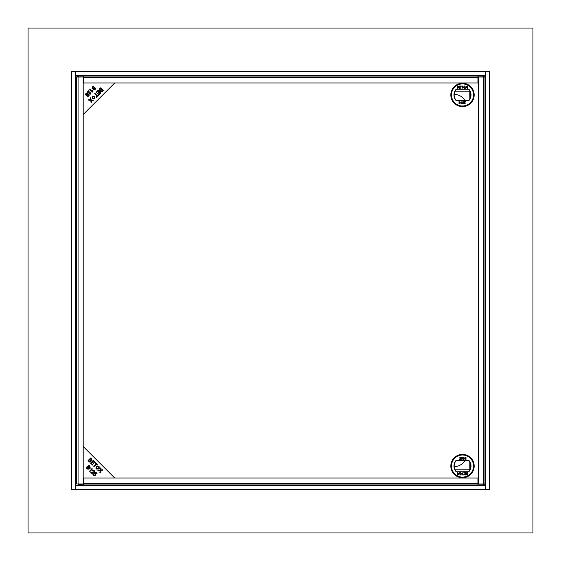 <?xml version="1.0" encoding="UTF-8"?>
<svg xmlns="http://www.w3.org/2000/svg" width="561" height="561" viewBox="0 0 561 561"><rect width="100%" height="100%" fill="white"/><g stroke="black" fill="none" stroke-linecap="round" stroke-linejoin="round"><path stroke-width="0.84" d="M454.003 466.682A12.623 12.623 0 0 0 464.992 460.371M464.992 100.629A12.623 12.623 0 0 0 454.003 94.318M469.838 469.838A22.089 22.089 0 0 1 470.988 465.314A22.089 22.089 0 0 0 469.838 469.838L469.838 461.717L469.838 469.838A22.089 21.269 180 0 1 470.728 463.849M484.985 449.642A22.089 21.269 180 0 1 485.616 449.452M484.985 451.949A22.089 22.089 0 0 1 485.616 451.759A22.089 22.089 0 0 0 484.985 451.949M484.985 323.557A22.089 22.089 0 0 0 485.616 323.76M469.838 99.283L469.838 91.163L469.838 99.283M470.988 95.686A22.089 22.089 0 0 1 469.838 91.163A22.089 21.269 180 0 0 470.728 97.151M484.985 111.359A22.089 21.269 180 0 0 485.616 111.548M484.985 237.443A22.089 22.089 0 0 1 485.616 237.24A22.089 22.089 0 0 0 484.985 237.443M484.985 109.051A22.089 22.089 0 0 0 485.616 109.241M89.297 99.718A22.089 21.269 0 0 1 89.08 100.181M76.492 111.197A22.089 21.269 0 0 1 75.384 111.548M90.798 93.091A22.089 22.089 0 0 1 90.517 94.15A22.089 22.089 0 0 0 90.798 93.091M76.492 108.89A22.089 22.089 0 0 1 75.384 109.241A22.089 22.089 0 0 0 76.492 108.89M76.492 237.605A22.089 22.089 0 0 0 75.384 237.24A22.089 22.089 0 0 1 76.492 237.605M91.163 102.558L91.163 100.04L91.163 102.558M91.163 458.442L91.163 459.066L91.163 458.442M91.163 460.371L91.163 460.749L91.163 460.371M91.163 462.467L91.163 463.723L91.163 462.467M76.492 323.395A22.089 22.089 0 0 1 75.384 323.76A22.089 22.089 0 0 0 76.492 323.395A22.089 22.089 0 0 1 75.384 323.76M89.634 462.054A22.089 21.269 -0 0 0 89.262 461.198M88.897 460.448A22.089 21.269 -0 0 0 88.652 459.992M76.492 449.803A22.089 21.269 -0 0 0 75.384 449.452M76.492 452.11A22.089 22.089 0 0 0 75.384 451.759M28.05 28.05L28.05 532.95L532.95 532.95L532.95 28.05L28.05 28.05M75.384 88.638L76.492 88.638M484.985 88.638L485.616 88.638M75.384 91.163L76.492 91.163M454.866 91.163L470.132 91.163M484.985 91.163L485.616 91.163M75.384 75.384L485.616 75.384L485.616 485.616L75.384 485.616L75.384 71.598L485.616 71.598L485.616 75.384M485.616 472.362L484.985 472.362M76.492 472.362L75.384 472.362M485.616 469.838L484.985 469.838M470.132 469.838L454.866 469.838M76.492 469.838L75.384 469.838M485.616 485.616L485.616 489.402L75.384 489.402L75.384 485.616M485.616 71.598L489.402 71.598L489.402 489.402L485.616 489.402M75.384 489.402L71.598 489.402L71.598 71.598L75.384 71.598M96.113 96.983L96.983 96.113L94.655 93.785L95.005 93.435L97.334 95.763L98.203 94.893L98.512 95.202L96.422 97.298L96.106 96.983M96.113 463.393L96.113 464.494M96.499 95.629L97.2 95.629M97.467 95.629L98.091 95.629M78.435 484.985L78.435 484.038L83.512 484.038L83.512 484.985L78.435 484.711M83.512 484.038L83.512 478.042L477.965 478.042L477.965 484.038L483.042 484.038L483.042 484.985L477.965 484.985L477.965 484.038M483.042 484.711L484.914 484.949L483.042 484.985M477.965 76.962L483.042 76.962L483.042 76.016L477.965 76.016L477.965 77.621L83.512 77.621L83.512 76.016L78.435 76.016L78.435 76.962L83.512 76.962M484.578 77.039L483.042 76.962M78.435 76.962L76.899 77.039M78.435 76.289L76.555 76.051L78.435 76.016M483.042 76.016L484.914 76.051L483.042 76.289M83.512 77.621L83.512 82.958L477.965 82.958L477.965 77.621M76.506 483.947L76.492 77.053L83.196 77.025L83.196 483.975L76.506 483.947L76.492 77.053M484.985 77.053L478.281 77.025L478.281 483.975L484.985 483.947L484.985 77.053L484.97 483.947M86.787 468.414L87.411 468.414M88.911 468.421L89.36 468.428M95.966 468.428L96.443 468.428M98.785 468.414L99.402 468.407M100.559 468.4L101.05 468.393M99.599 467.93L99.087 467.93L99.599 467.93M96.303 467.909L95.847 467.909L96.303 467.909M90.097 467.909L88.708 467.916L90.097 467.909M87.053 467.923L86.345 467.93L87.053 467.923M100.44 92.6L99.739 92.593M98.89 92.586L98.273 92.586M96.485 92.572L96.169 92.27L98.14 90.3L100.784 92.937L98.869 94.844L98.561 94.536L100.117 92.979L99.311 92.165L97.852 93.631L97.537 93.315L99.002 91.857L98.105 90.959L96.478 92.579M89.178 92.572L88.743 92.579M86.345 93.07L87.221 93.077L86.345 93.07M88.729 93.084L89.171 93.084L88.729 93.084M90.602 93.091L91.05 93.091L90.602 93.091M97.775 93.084L98.399 93.077L97.775 93.084M100.033 93.063L100.664 93.056L100.033 93.063M450.827 94.949A11.676 11.676 0 0 0 468.337 105.061A11.676 11.676 0 0 0 468.337 84.837A11.676 11.676 0 0 0 450.827 94.949M450.827 466.051A11.676 11.676 0 0 0 468.337 476.163A11.676 11.676 0 0 0 468.337 455.939A11.676 11.676 0 0 0 450.827 466.051A11.676 11.676 0 0 1 468.337 455.939A11.676 11.676 0 0 1 468.337 476.163A11.676 11.676 0 0 1 450.827 466.051M83.196 114.514L83.196 446.486L114.753 478.042L478.281 478.042L478.281 82.958L114.753 82.958L83.196 114.514L114.753 82.958L83.196 82.958L83.196 114.514M464.494 88.091L463.737 87.221L464.494 86.289L465.251 87.186L464.494 88.091M459.761 102.754L459.221 102.733L459.221 103.554L460.125 103.154L459.761 102.754M459.957 102.123L459.221 101.793L459.221 102.502L459.957 102.123M460.322 103.154L459.017 103.778L459.017 101.569L460.153 102.116L460.322 103.154L459.017 103.778L459.017 101.569L460.153 102.116M459.838 88.063L461.177 88.063L459.522 88.322L459.522 86.05L461.121 86.05L459.838 86.317L459.838 87.011L461.03 87.011L459.838 87.278L459.838 88.063L461.177 88.063L459.522 88.322L459.522 86.05L461.121 86.317M468.849 89.269A8.52 8.52 0 0 1 468.849 100.629L456.149 100.629A8.52 8.52 0 0 1 456.149 89.269L468.849 89.269M470.861 94.949A8.359 8.359 0 0 0 468.638 89.269A8.359 8.359 0 0 1 468.638 100.629A8.359 8.359 0 0 0 470.861 94.949M467.601 88.322A8.359 8.359 0 0 0 467.215 88.042A8.359 8.359 0 0 1 467.601 88.322M459.01 87.348A8.359 8.359 0 0 0 457.425 88.301A8.359 8.359 0 0 1 459.01 87.348M456.366 89.269A8.359 8.359 0 0 0 456.366 100.629A8.359 8.359 0 0 1 456.366 89.269M459.438 102.733A8.359 8.359 0 0 0 460.062 102.951A8.359 8.359 0 0 1 459.438 102.733M465.728 88.322L466.57 87.102L465.847 86.05L466.745 86.843L467.678 86.05L466.955 87.102L467.797 88.322L466.766 87.383L465.728 88.322M461.254 101.793L461.458 103.778L461.254 101.793M463.547 102.186L463.07 101.737L462.362 102.249L463.084 101.513L463.751 102.172L462.748 103.554L463.779 103.778L462.278 103.778L463.547 102.186M464.228 102.677L464.459 101.569L465.364 101.569L464.613 101.793L464.494 102.375L465.448 103.056L464.676 103.834L464.003 103.21L464.69 103.61L465.251 103.049L464.228 102.677M463.421 87.214L464.494 86.022L465.574 87.193L464.494 88.35L463.421 87.214M459.024 86.639L458.681 87.13L459.108 87.67L457.425 88.322L457.425 86.05L459.024 86.639M461.03 87.011L459.838 87.278M463.211 86.05L462.488 86.317L462.166 88.322L462.166 86.317L461.437 86.05L463.211 86.05M451.458 94.949A11.045 11.045 0 0 0 468.021 104.514A11.045 11.045 0 0 0 468.021 85.384A11.045 11.045 0 0 0 451.458 94.949A11.045 11.045 0 0 1 459.34 84.367A11.045 11.045 0 0 0 451.458 94.949M451.332 94.949A11.171 11.171 0 0 1 468.084 85.272A11.171 11.171 0 0 1 468.084 104.626A11.171 11.171 0 0 1 451.332 94.949M474.178 94.949A11.676 11.676 0 0 1 456.661 105.061A11.676 11.676 0 0 1 456.661 84.837A11.676 11.676 0 0 1 474.178 94.949M458.702 86.667L457.748 87.011L457.748 86.317L458.702 86.667M460.77 458.323L460.546 459.431L459.641 459.431L460.392 459.207L460.511 458.625L459.557 457.944L460.322 457.166L461.002 457.79L460.315 457.39L459.754 457.951L460.77 458.323L460.546 459.431L459.641 459.207M464.087 459.207L463.547 459.431L463.547 457.222L464.087 459.207L463.547 459.431L463.744 457.222M461.226 457.446L462.727 457.222L461.451 458.814L461.934 459.263L462.643 458.751L461.92 459.487L461.254 458.828L462.25 457.446L461.226 457.222L462.727 457.222L461.871 458.134M464.683 457.846L465.981 457.222L465.981 459.431L464.852 458.884L464.683 457.846L465.981 457.222L465.981 459.431L464.852 458.884M465.237 458.246L465.784 458.267L465.784 457.446L464.88 457.846L465.237 458.246M465.048 458.877L465.784 459.207L465.784 458.498L465.048 458.877M463.884 474.683L465.16 474.683L465.16 473.989L463.968 473.989L465.16 473.722L465.16 472.937L463.828 472.678L465.483 472.678L465.483 474.95L463.884 474.683M456.149 471.731A8.52 8.52 0 0 1 456.149 460.371L468.849 460.371A8.52 8.52 0 0 1 468.849 471.731L456.149 471.731M454.137 466.051A8.359 8.359 0 0 0 456.366 471.731A8.359 8.359 0 0 1 456.366 460.371A8.359 8.359 0 0 0 454.137 466.051M466.254 473.526A8.359 8.359 0 0 0 467.243 472.937A8.359 8.359 0 0 1 466.254 473.526M468.638 471.731A8.359 8.359 0 0 0 468.638 460.371A8.359 8.359 0 0 1 468.638 471.731M462.446 458.751L461.92 459.487L461.254 458.828L461.703 458.035M460.251 458.667L459.557 457.944L460.322 457.166L460.798 457.79M458.148 473.477L459.27 472.678L458.435 473.898L459.157 474.95L458.26 474.157L457.32 474.95L458.042 473.898L457.208 472.678L458.148 473.477M461.584 473.786L460.504 474.978L459.431 473.807L460.511 472.65L461.584 473.786M465.981 474.361L466.317 473.87L465.889 473.33L467.579 472.678L467.579 474.95L465.981 474.361M461.787 474.95L462.516 474.683L462.839 472.678L462.839 474.683L463.561 474.95L461.787 474.95M473.547 466.051A11.045 11.045 0 0 0 456.977 456.486A11.045 11.045 0 0 0 456.977 475.616A11.045 11.045 0 0 0 473.547 466.051A11.045 11.045 0 0 1 461.437 477.046A11.045 11.045 0 0 1 451.661 463.926A11.045 11.045 0 0 1 465.658 455.469A11.045 11.045 0 0 0 451.661 463.926A11.045 11.045 0 0 0 461.437 477.046A11.045 11.045 0 0 0 473.547 466.051M473.673 466.051A11.171 11.171 0 0 1 456.913 475.728A11.171 11.171 0 0 1 456.913 456.373A11.171 11.171 0 0 1 473.673 466.051M458.344 473.456L459.27 472.678M457.594 472.678L457.208 472.678M457.713 474.95L457.32 474.95M459.157 474.95L458.372 474.375M460.511 472.909L461.268 473.779L460.504 474.711L459.754 473.814L460.511 472.909M466.731 474.95L467.579 474.95L467.579 472.678L466.724 472.678M466.787 473.989L467.257 473.989L467.257 474.683L466.296 474.333L466.787 473.989M466.724 472.937L467.257 472.937L467.257 473.722L466.212 473.33L466.724 472.937M92.67 98.406L94.634 98.575L94.437 96.562L92.509 96.436L92.67 98.406M99.711 89.374L99.767 90.202L101.506 89.374L100.594 88.463L99.711 89.374M90.644 94.031L89.087 94.122L88.771 91.226L87.481 92.523L87.165 92.207L88.911 90.461L89.43 93.799L90.384 93.757L90.742 92.411L90.644 94.031M92.207 96.141L94.802 96.204L94.942 98.876L92.306 98.764L92.207 96.141M90.77 100.461L88.372 100.061L88.806 99.634L90.707 99.97L90.377 98.063L90.798 97.642L91.148 100.04L93.315 100.405L92.902 100.819L91.205 100.51L91.464 102.249L91.085 102.635L90.77 100.461M99.402 90.559L99.627 88.813L100.636 87.804L103.273 90.447L102.284 91.436L100.735 91.632L100.538 90.707L99.402 90.559M92.06 88.848L92.277 87.095L93.287 86.085L95.924 88.729L94.935 89.725L93.385 89.921L93.196 88.989L92.06 88.848M92.572 92.109L89.711 89.662L90.033 89.339L92.102 91.408L92.355 90.37L92.572 92.109M85.545 94.381L85.917 93.364L87.502 93.252L86.184 93.631L86.268 94.837L87.432 94.872L88 93.869L89.101 95.482L87.789 96.794L87.481 96.485L88.533 95.433L87.965 94.578L87.635 95.244L85.952 95.209L85.545 94.381M102.088 91.008L102.614 90.482L101.814 89.683L100.938 90.616L101.036 91.247L102.088 91.008M94.739 89.297L95.265 88.771L94.465 87.972L93.596 88.904L93.687 89.536L94.739 89.297M93.547 88.266L94.157 87.656L93.245 86.752L92.369 87.656L92.418 88.484L93.547 88.266M98.645 468.568L98.813 466.598L96.801 466.801L96.674 468.73L98.645 468.568M90.223 460.343L89.613 459.732L88.701 460.644L89.613 461.521L90.44 461.472L90.223 460.343M94.038 471.808L93.996 470.854L92.649 470.497L94.269 470.595L94.36 472.152L91.464 472.46L92.754 473.757L92.446 474.073L90.7 472.327L94.038 471.808M91.646 469.136L90.609 468.877L92.551 468.877L89.9 471.528L89.578 471.205L91.646 469.136M93.554 463.695L92.095 462.236L91.198 463.134L92.817 464.753L92.502 465.069L90.531 463.098L93.175 460.455L95.082 462.362L94.774 462.678L93.21 461.121L92.404 461.927L93.862 463.386L93.554 463.695M100.146 470.826L97.88 470.441L100.279 470.09L100.643 467.923L101.057 468.337L100.749 470.034L102.488 469.767L102.866 470.153L100.7 470.469L100.3 472.867L99.865 472.432L100.146 470.826M99.002 468.933L96.373 469.031L96.443 466.436L99.108 466.296L99.002 468.933M83.196 478.042L114.753 478.042L83.196 446.486L83.196 478.042M90.798 461.829L89.045 461.612L88.042 460.602L90.679 457.965L91.674 458.954L91.871 460.504L90.945 460.693L90.798 461.829M96.352 464.256L94.017 466.584L93.673 466.233L96.001 463.905L95.132 463.035L95.44 462.72L97.537 464.817L97.221 465.125L96.352 464.256M89.087 469.178L87.334 468.961L86.324 467.951L88.968 465.307L89.956 466.303L90.16 467.853L89.227 468.042L89.087 469.178M94.62 475.693L93.603 475.321L93.491 473.736L93.869 475.055L95.075 474.964L95.111 473.807L94.108 473.239L95.721 472.138L97.032 473.449L96.723 473.757L95.672 472.706L94.816 473.274L95.482 473.603L95.447 475.279L94.62 475.693M91.247 459.15L90.721 458.625L89.921 459.424L90.854 460.293L91.485 460.202L91.247 459.15M89.536 466.5L89.003 465.974L88.21 466.773L89.143 467.643L89.774 467.551L89.536 466.5M88.505 467.692L87.895 467.082L86.99 467.986L87.895 468.87L88.722 468.821L88.505 467.692M83.512 483.379L477.965 483.379M477.965 484.956L83.512 484.956L477.965 484.956M83.512 76.044L477.965 76.044L83.512 76.044M78.07 483.975L78.07 77.025M483.407 77.025L483.407 483.975M100.938 469.038L100.454 469.045M98.862 469.059L97.845 469.059M97.249 469.066L96.415 469.066M92.355 469.073L91.198 469.073M89.185 469.066L87.439 469.059M87.432 91.941L88.063 91.941M88.792 91.934L89.227 91.934M91.969 91.927L92.523 91.927M96.506 91.934L97.123 91.934M98.911 91.941L99.795 91.948"/></g></svg>

